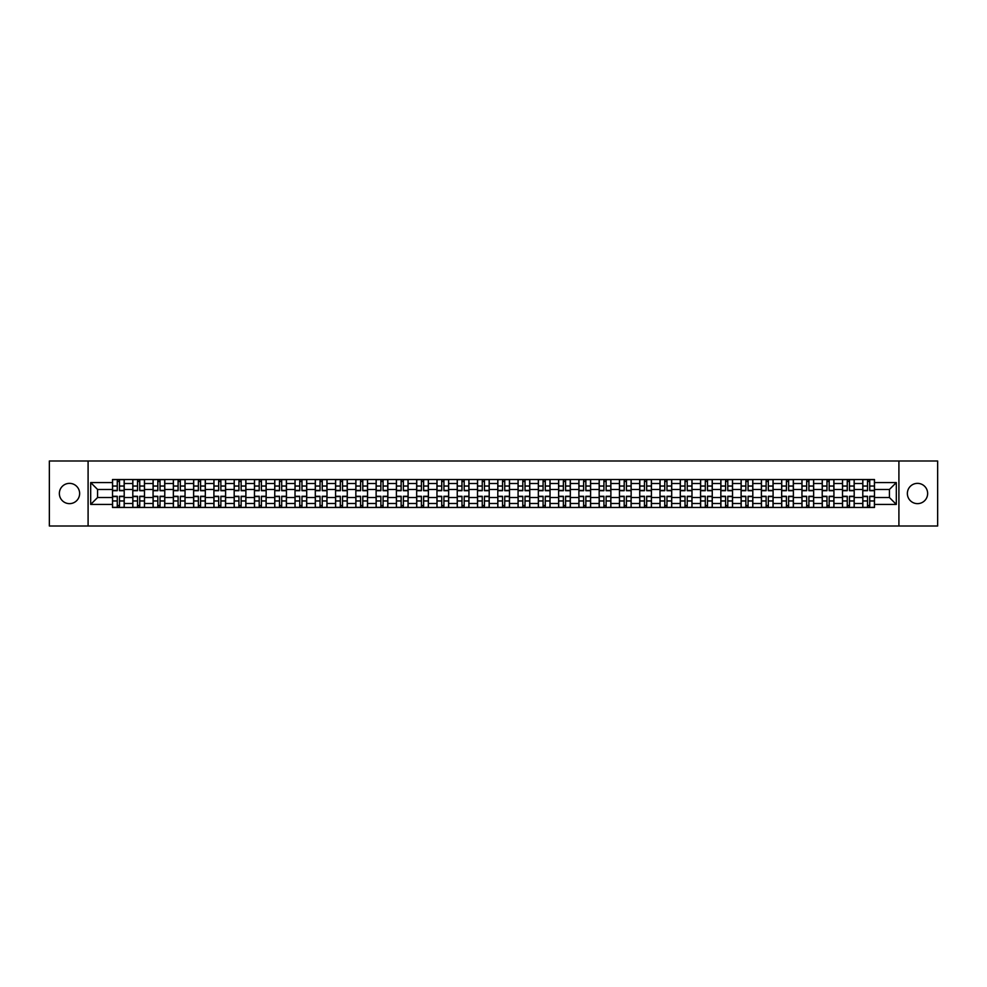 <?xml version="1.0" encoding="UTF-8"?>
<svg xmlns="http://www.w3.org/2000/svg" width="987" height="987" viewBox="0 0 987 987"><rect width="100%" height="100%" fill="white"/><g stroke="black" fill="none" stroke-linecap="round" stroke-linejoin="round"><path stroke-width="1.48" d="M917.503 483.359A10.141 10.141 0 0 0 907.361 493.5A10.141 10.141 0 0 0 917.503 503.641A10.141 10.141 0 0 0 927.644 493.5A10.141 10.141 0 0 0 917.503 483.359M69.497 483.359A10.141 10.141 0 0 0 59.356 493.5A10.141 10.141 0 0 0 69.497 503.641A10.141 10.141 0 0 0 79.639 493.5A10.141 10.141 0 0 0 69.497 483.359M898.91 525.997L937.65 525.997L937.65 461.003L49.35 461.003L49.35 525.997L898.91 525.997L898.91 461.003M132.801 507.478L132.801 483.494L124.214 483.494L124.214 507.478M124.214 483.494L124.214 479.522M132.801 483.494L132.801 479.522M144.497 479.522L144.497 507.478M153.071 507.478L153.071 479.522M164.78 479.522L164.78 507.478M173.354 507.478L173.354 479.522M185.05 479.522L185.05 507.478M193.625 507.478L193.625 479.522M205.333 479.522L205.333 507.478M213.908 507.478L213.908 479.522M225.604 479.522L225.604 507.478M234.19 507.478L234.19 479.522M245.886 479.522L245.886 507.478M254.461 507.478L254.461 479.522M266.157 479.522L266.157 507.478M274.744 507.478L274.744 479.522M286.44 479.522L286.44 507.478M295.014 507.478L295.014 479.522M306.71 479.522L306.71 507.478M315.297 507.478L315.297 479.522M326.993 479.522L326.993 507.478M335.568 507.478L335.568 479.522M347.264 479.522L347.264 507.478M355.851 507.478L355.851 479.522M367.546 479.522L367.546 507.478M376.121 507.478L376.121 479.522M387.829 479.522L387.829 507.478M396.404 507.478L396.404 479.522M408.1 479.522L408.1 507.478M416.674 507.478L416.674 479.522M428.383 479.522L428.383 507.478M436.957 507.478L436.957 479.522M448.653 479.522L448.653 507.478M457.24 507.478L457.24 479.522M468.936 479.522L468.936 507.478M477.511 507.478L477.511 479.522M489.207 479.522L489.207 507.478M497.793 507.478L497.793 479.522M509.489 479.522L509.489 507.478M518.064 507.478L518.064 479.522M529.76 479.522L529.76 507.478M538.347 507.478L538.347 479.522M550.043 479.522L550.043 507.478M558.617 507.478L558.617 479.522M570.326 479.522L570.326 507.478M578.9 507.478L578.9 479.522M590.596 479.522L590.596 507.478M599.171 507.478L599.171 479.522M610.879 479.522L610.879 507.478M619.454 507.478L619.454 479.522M631.149 479.522L631.149 507.478M639.736 507.478L639.736 479.522M651.432 479.522L651.432 507.478M660.007 507.478L660.007 479.522M671.703 479.522L671.703 507.478M680.29 507.478L680.29 479.522M691.986 479.522L691.986 507.478M700.56 507.478L700.56 479.522M712.256 479.522L712.256 507.478M720.843 507.478L720.843 479.522M732.539 479.522L732.539 507.478M741.114 507.478L741.114 479.522M752.81 479.522L752.81 507.478M761.396 507.478L761.396 479.522M773.092 479.522L773.092 507.478M781.667 507.478L781.667 479.522M793.375 479.522L793.375 507.478M801.95 507.478L801.95 479.522M813.646 479.522L813.646 507.478M822.22 507.478L822.22 479.522M833.929 479.522L833.929 507.478M842.503 507.478L842.503 479.522M854.199 479.522L854.199 507.478M862.786 507.478L862.786 479.522M862.786 497.534L854.199 497.534M842.503 497.534L833.929 497.534M822.22 497.534L813.646 497.534M801.95 497.534L793.375 497.534M781.667 497.534L773.092 497.534M761.396 497.534L752.81 497.534M741.114 497.534L732.539 497.534M720.843 497.534L712.256 497.534M700.56 497.534L691.986 497.534M680.29 497.534L671.703 497.534M660.007 497.534L651.432 497.534M639.736 497.534L631.149 497.534M619.454 497.534L610.879 497.534M599.171 497.534L590.596 497.534M578.9 497.534L570.326 497.534M558.617 497.534L550.043 497.534M538.347 497.534L529.76 497.534M518.064 497.534L509.489 497.534M497.793 497.534L489.207 497.534M477.511 497.534L468.936 497.534M457.24 497.534L448.653 497.534M436.957 497.534L428.383 497.534M416.674 497.534L408.1 497.534M396.404 497.534L387.829 497.534M376.121 497.534L367.546 497.534M355.851 497.534L347.264 497.534M335.568 497.534L326.993 497.534M315.297 497.534L306.71 497.534M295.014 497.534L286.44 497.534M274.744 497.534L266.157 497.534M254.461 497.534L245.886 497.534M234.19 497.534L225.604 497.534M213.908 497.534L205.333 497.534M193.625 497.534L185.05 497.534M173.354 497.534L164.78 497.534M153.071 497.534L144.497 497.534M132.801 497.534L124.214 497.534M862.786 489.466L854.199 489.466M842.503 489.466L833.929 489.466M822.22 489.466L813.646 489.466M801.95 489.466L793.375 489.466M781.667 489.466L773.092 489.466M761.396 489.466L752.81 489.466M741.114 489.466L732.539 489.466M720.843 489.466L712.256 489.466M700.56 489.466L691.986 489.466M680.29 489.466L671.703 489.466M660.007 489.466L651.432 489.466M639.736 489.466L631.149 489.466M619.454 489.466L610.879 489.466M599.171 489.466L590.596 489.466M578.9 489.466L570.326 489.466M558.617 489.466L550.043 489.466M538.347 489.466L529.76 489.466M518.064 489.466L509.489 489.466M497.793 489.466L489.207 489.466M477.511 489.466L468.936 489.466M457.24 489.466L448.653 489.466M436.957 489.466L428.383 489.466M416.674 489.466L408.1 489.466M396.404 489.466L387.829 489.466M376.121 489.466L367.546 489.466M355.851 489.466L347.264 489.466M335.568 489.466L326.993 489.466M315.297 489.466L306.71 489.466M295.014 489.466L286.44 489.466M274.744 489.466L266.157 489.466M254.461 489.466L245.886 489.466M234.19 489.466L225.604 489.466M213.908 489.466L205.333 489.466M193.625 489.466L185.05 489.466M173.354 489.466L164.78 489.466M153.071 489.466L144.497 489.466M132.801 489.466L124.214 489.466M97.577 497.534L112.518 497.534L112.518 489.466L97.577 489.466L97.577 497.534L90.681 504.419L90.681 482.581L112.518 482.581L112.518 489.466M874.482 489.466L874.482 497.534L889.423 497.534L889.423 489.466L874.482 489.466L874.482 479.522L112.518 479.522L112.518 482.581M874.482 482.581L896.319 482.581L896.319 504.419L874.482 504.419L874.482 497.534M112.518 497.534L112.518 507.478L874.482 507.478L874.482 504.419M112.518 504.419L90.681 504.419M88.09 525.997L88.09 461.003M119.476 505.529L117.268 505.529M117.268 481.471L119.476 481.471M139.747 505.529L137.538 505.529M137.538 481.471L139.747 481.471M160.03 505.529L157.821 505.529M157.821 481.471L160.03 481.471M180.313 505.529L178.092 505.529M178.092 481.471L180.313 481.471M200.583 505.529L198.375 505.529M198.375 481.471L200.583 481.471M220.866 505.529L218.658 505.529M218.658 481.471L220.866 481.471M241.136 505.529L238.928 505.529M238.928 481.471L241.136 481.471M261.419 505.529L259.211 505.529M259.211 481.471L261.419 481.471M281.69 505.529L279.481 505.529M279.481 481.471L281.69 481.471M301.973 505.529L299.764 505.529M299.764 481.471L301.973 481.471M322.243 505.529L320.035 505.529M320.035 481.471L322.243 481.471M342.526 505.529L340.318 505.529M340.318 481.471L342.526 481.471M362.797 505.529L360.588 505.529M360.588 481.471L362.797 481.471M383.079 505.529L380.871 505.529M380.871 481.471L383.079 481.471M403.362 505.529L401.141 505.529M401.141 481.471L403.362 481.471M423.633 505.529L421.424 505.529M421.424 481.471L423.633 481.471M443.916 505.529L441.707 505.529M441.707 481.471L443.916 481.471M464.186 505.529L461.978 505.529M461.978 481.471L464.186 481.471M484.469 505.529L482.261 505.529M482.261 481.471L484.469 481.471M504.739 505.529L502.531 505.529M502.531 481.471L504.739 481.471M525.022 505.529L522.814 505.529M522.814 481.471L525.022 481.471M545.293 505.529L543.084 505.529M543.084 481.471L545.293 481.471M565.576 505.529L563.367 505.529M563.367 481.471L565.576 481.471M585.859 505.529L583.638 505.529M583.638 481.471L585.859 481.471M606.129 505.529L603.921 505.529M603.921 481.471L606.129 481.471M626.412 505.529L624.203 505.529M624.203 481.471L626.412 481.471M646.682 505.529L644.474 505.529M644.474 481.471L646.682 481.471M666.965 505.529L664.757 505.529M664.757 481.471L666.965 481.471M687.236 505.529L685.027 505.529M685.027 481.471L687.236 481.471M707.519 505.529L705.31 505.529M705.31 481.471L707.519 481.471M727.789 505.529L725.581 505.529M725.581 481.471L727.789 481.471M748.072 505.529L745.864 505.529M745.864 481.471L748.072 481.471M768.342 505.529L766.134 505.529M766.134 481.471L768.342 481.471M788.625 505.529L786.417 505.529M786.417 481.471L788.625 481.471M808.908 505.529L806.687 505.529M806.687 481.471L808.908 481.471M829.179 505.529L826.97 505.529M826.97 481.471L829.179 481.471M849.462 505.529L847.253 505.529M847.253 481.471L849.462 481.471M869.732 505.529L867.524 505.529M867.524 481.471L869.732 481.471M90.681 482.581L97.577 489.466M889.423 497.534L896.319 504.419M889.423 489.466L896.319 482.581M119.476 490.699L119.476 479.657L124.152 479.657L124.152 490.699L119.476 490.699M117.268 481.348L119.476 481.348M115.319 479.657L112.592 479.657L112.592 490.699L117.268 490.699L117.268 479.657L121.426 479.657M117.268 496.301L117.268 507.343L112.592 507.343L112.592 496.301L117.268 496.301M119.476 505.652L117.268 505.652M121.426 507.343L124.152 507.343L124.152 496.301L119.476 496.301L119.476 507.343L115.319 507.343M139.747 490.699L139.747 479.657L144.435 479.657L144.435 490.699L139.747 490.699M137.538 481.348L139.747 481.348M135.589 479.657L132.863 479.657L132.863 490.699L137.538 490.699L137.538 479.657L141.709 479.657M160.03 490.699L160.03 479.657L164.706 479.657L164.706 490.699L160.03 490.699M157.821 481.348L160.03 481.348M155.872 479.657L153.145 479.657L153.145 490.699L157.821 490.699L157.821 479.657L161.979 479.657M180.313 490.699L180.313 479.657L184.988 479.657L184.988 490.699L180.313 490.699M178.092 481.348L180.313 481.348M176.142 479.657L173.416 479.657L173.416 490.699L178.092 490.699L178.092 479.657L182.262 479.657M137.538 496.301L137.538 507.343L132.863 507.343L132.863 496.301L137.538 496.301M139.747 505.652L137.538 505.652M141.709 507.343L144.435 507.343L144.435 496.301L139.747 496.301L139.747 507.343L135.589 507.343M157.821 496.301L157.821 507.343L153.145 507.343L153.145 496.301L157.821 496.301M160.03 505.652L157.821 505.652M161.979 507.343L164.706 507.343L164.706 496.301L160.03 496.301L160.03 507.343L155.872 507.343M178.092 496.301L178.092 507.343L173.416 507.343L173.416 496.301L178.092 496.301M180.313 505.652L178.092 505.652M182.262 507.343L184.988 507.343L184.988 496.301L180.313 496.301L180.313 507.343L176.142 507.343M200.583 490.699L200.583 479.657L205.259 479.657L205.259 490.699L200.583 490.699M198.375 481.348L200.583 481.348M196.425 479.657L193.699 479.657L193.699 490.699L198.375 490.699L198.375 479.657L202.532 479.657M220.866 490.699L220.866 479.657L225.542 479.657L225.542 490.699L220.866 490.699M218.658 481.348L220.866 481.348M216.708 479.657L213.969 479.657L213.969 490.699L218.658 490.699L218.658 479.657L222.815 479.657M198.375 496.301L198.375 507.343L193.699 507.343L193.699 496.301L198.375 496.301M200.583 505.652L198.375 505.652M202.532 507.343L205.259 507.343L205.259 496.301L200.583 496.301L200.583 507.343L196.425 507.343M218.658 496.301L218.658 507.343L213.969 507.343L213.969 496.301L218.658 496.301M220.866 505.652L218.658 505.652M222.815 507.343L225.542 507.343L225.542 496.301L220.866 496.301L220.866 507.343L216.708 507.343M241.136 490.699L241.136 479.657L245.812 479.657L245.812 490.699L241.136 490.699M238.928 481.348L241.136 481.348M236.979 479.657L234.252 479.657L234.252 490.699L238.928 490.699L238.928 479.657L243.086 479.657M261.419 490.699L261.419 479.657L266.095 479.657L266.095 490.699L261.419 490.699M259.211 481.348L261.419 481.348M257.262 479.657L254.523 479.657L254.523 490.699L259.211 490.699L259.211 479.657L263.369 479.657M281.69 490.699L281.69 479.657L286.378 479.657L286.378 490.699L281.69 490.699M279.481 481.348L281.69 481.348M277.532 479.657L274.805 479.657L274.805 490.699L279.481 490.699L279.481 479.657L283.639 479.657M301.973 490.699L301.973 479.657L306.649 479.657L306.649 490.699L301.973 490.699M299.764 481.348L301.973 481.348M297.815 479.657L295.076 479.657L295.076 490.699L299.764 490.699L299.764 479.657L303.922 479.657M322.243 490.699L322.243 479.657L326.931 479.657L326.931 490.699L322.243 490.699M320.035 481.348L322.243 481.348M318.085 479.657L315.359 479.657L315.359 490.699L320.035 490.699L320.035 479.657L324.192 479.657M342.526 490.699L342.526 479.657L347.202 479.657L347.202 490.699L342.526 490.699M340.318 481.348L342.526 481.348M338.368 479.657L335.642 479.657L335.642 490.699L340.318 490.699L340.318 479.657L344.475 479.657M362.797 490.699L362.797 479.657L367.485 479.657L367.485 490.699L362.797 490.699M360.588 481.348L362.797 481.348M358.639 479.657L355.912 479.657L355.912 490.699L360.588 490.699L360.588 479.657L364.758 479.657M383.079 490.699L383.079 479.657L387.755 479.657L387.755 490.699L383.079 490.699M380.871 481.348L383.079 481.348M378.922 479.657L376.195 479.657L376.195 490.699L380.871 490.699L380.871 479.657L385.029 479.657M238.928 496.301L238.928 507.343L234.252 507.343L234.252 496.301L238.928 496.301M241.136 505.652L238.928 505.652M243.086 507.343L245.812 507.343L245.812 496.301L241.136 496.301L241.136 507.343L236.979 507.343M259.211 496.301L259.211 507.343L254.523 507.343L254.523 496.301L259.211 496.301M261.419 505.652L259.211 505.652M263.369 507.343L266.095 507.343L266.095 496.301L261.419 496.301L261.419 507.343L257.262 507.343M279.481 496.301L279.481 507.343L274.805 507.343L274.805 496.301L279.481 496.301M281.69 505.652L279.481 505.652M283.639 507.343L286.378 507.343L286.378 496.301L281.69 496.301L281.69 507.343L277.532 507.343M299.764 496.301L299.764 507.343L295.076 507.343L295.076 496.301L299.764 496.301M301.973 505.652L299.764 505.652M303.922 507.343L306.649 507.343L306.649 496.301L301.973 496.301L301.973 507.343L297.815 507.343M320.035 496.301L320.035 507.343L315.359 507.343L315.359 496.301L320.035 496.301M322.243 505.652L320.035 505.652M324.192 507.343L326.931 507.343L326.931 496.301L322.243 496.301L322.243 507.343L318.085 507.343M340.318 496.301L340.318 507.343L335.642 507.343L335.642 496.301L340.318 496.301M342.526 505.652L340.318 505.652M344.475 507.343L347.202 507.343L347.202 496.301L342.526 496.301L342.526 507.343L338.368 507.343M360.588 496.301L360.588 507.343L355.912 507.343L355.912 496.301L360.588 496.301M362.797 505.652L360.588 505.652M364.758 507.343L367.485 507.343L367.485 496.301L362.797 496.301L362.797 507.343L358.639 507.343M380.871 496.301L380.871 507.343L376.195 507.343L376.195 496.301L380.871 496.301M383.079 505.652L380.871 505.652M385.029 507.343L387.755 507.343L387.755 496.301L383.079 496.301L383.079 507.343L378.922 507.343M403.362 490.699L403.362 479.657L408.038 479.657L408.038 490.699L403.362 490.699M401.141 481.348L403.362 481.348M399.192 479.657L396.466 479.657L396.466 490.699L401.141 490.699L401.141 479.657L405.312 479.657M423.633 490.699L423.633 479.657L428.309 479.657L428.309 490.699L423.633 490.699M421.424 481.348L423.633 481.348M419.475 479.657L416.748 479.657L416.748 490.699L421.424 490.699L421.424 479.657L425.582 479.657M443.916 490.699L443.916 479.657L448.591 479.657L448.591 490.699L443.916 490.699M441.707 481.348L443.916 481.348M439.758 479.657L437.019 479.657L437.019 490.699L441.707 490.699L441.707 479.657L445.865 479.657M464.186 490.699L464.186 479.657L468.874 479.657L468.874 490.699L464.186 490.699M461.978 481.348L464.186 481.348M460.028 479.657L457.302 479.657L457.302 490.699L461.978 490.699L461.978 479.657L466.135 479.657M484.469 490.699L484.469 479.657L489.145 479.657L489.145 490.699L484.469 490.699M482.261 481.348L484.469 481.348M480.311 479.657L477.572 479.657L477.572 490.699L482.261 490.699L482.261 479.657L486.418 479.657M504.739 490.699L504.739 479.657L509.428 479.657L509.428 490.699L504.739 490.699M502.531 481.348L504.739 481.348M500.582 479.657L497.855 479.657L497.855 490.699L502.531 490.699L502.531 479.657L506.689 479.657M525.022 490.699L525.022 479.657L529.698 479.657L529.698 490.699L525.022 490.699M522.814 481.348L525.022 481.348M520.865 479.657L518.126 479.657L518.126 490.699L522.814 490.699L522.814 479.657L526.972 479.657M545.293 490.699L545.293 479.657L549.981 479.657L549.981 490.699L545.293 490.699M543.084 481.348L545.293 481.348M541.135 479.657L538.408 479.657L538.408 490.699L543.084 490.699L543.084 479.657L547.242 479.657M565.576 490.699L565.576 479.657L570.252 479.657L570.252 490.699L565.576 490.699M563.367 481.348L565.576 481.348M561.418 479.657L558.691 479.657L558.691 490.699L563.367 490.699L563.367 479.657L567.525 479.657M585.859 490.699L585.859 479.657L590.534 479.657L590.534 490.699L585.859 490.699M583.638 481.348L585.859 481.348M581.688 479.657L578.962 479.657L578.962 490.699L583.638 490.699L583.638 479.657L587.808 479.657M606.129 490.699L606.129 479.657L610.805 479.657L610.805 490.699L606.129 490.699M603.921 481.348L606.129 481.348M601.971 479.657L599.245 479.657L599.245 490.699L603.921 490.699L603.921 479.657L608.078 479.657M626.412 490.699L626.412 479.657L631.088 479.657L631.088 490.699L626.412 490.699M624.203 481.348L626.412 481.348M622.242 479.657L619.515 479.657L619.515 490.699L624.203 490.699L624.203 479.657L628.361 479.657M646.682 490.699L646.682 479.657L651.358 479.657L651.358 490.699L646.682 490.699M644.474 481.348L646.682 481.348M642.525 479.657L639.798 479.657L639.798 490.699L644.474 490.699L644.474 479.657L648.632 479.657M666.965 490.699L666.965 479.657L671.641 479.657L671.641 490.699L666.965 490.699M664.757 481.348L666.965 481.348M662.808 479.657L660.069 479.657L660.069 490.699L664.757 490.699L664.757 479.657L668.915 479.657M687.236 490.699L687.236 479.657L691.924 479.657L691.924 490.699L687.236 490.699M685.027 481.348L687.236 481.348M683.078 479.657L680.351 479.657L680.351 490.699L685.027 490.699L685.027 479.657L689.185 479.657M401.141 496.301L401.141 507.343L396.466 507.343L396.466 496.301L401.141 496.301M403.362 505.652L401.141 505.652M405.312 507.343L408.038 507.343L408.038 496.301L403.362 496.301L403.362 507.343L399.192 507.343M421.424 496.301L421.424 507.343L416.748 507.343L416.748 496.301L421.424 496.301M423.633 505.652L421.424 505.652M425.582 507.343L428.309 507.343L428.309 496.301L423.633 496.301L423.633 507.343L419.475 507.343M441.707 496.301L441.707 507.343L437.019 507.343L437.019 496.301L441.707 496.301M443.916 505.652L441.707 505.652M445.865 507.343L448.591 507.343L448.591 496.301L443.916 496.301L443.916 507.343L439.758 507.343M461.978 496.301L461.978 507.343L457.302 507.343L457.302 496.301L461.978 496.301M464.186 505.652L461.978 505.652M466.135 507.343L468.874 507.343L468.874 496.301L464.186 496.301L464.186 507.343L460.028 507.343M482.261 496.301L482.261 507.343L477.572 507.343L477.572 496.301L482.261 496.301M484.469 505.652L482.261 505.652M486.418 507.343L489.145 507.343L489.145 496.301L484.469 496.301L484.469 507.343L480.311 507.343M502.531 496.301L502.531 507.343L497.855 507.343L497.855 496.301L502.531 496.301M504.739 505.652L502.531 505.652M506.689 507.343L509.428 507.343L509.428 496.301L504.739 496.301L504.739 507.343L500.582 507.343M522.814 496.301L522.814 507.343L518.126 507.343L518.126 496.301L522.814 496.301M525.022 505.652L522.814 505.652M526.972 507.343L529.698 507.343L529.698 496.301L525.022 496.301L525.022 507.343L520.865 507.343M543.084 496.301L543.084 507.343L538.408 507.343L538.408 496.301L543.084 496.301M545.293 505.652L543.084 505.652M547.242 507.343L549.981 507.343L549.981 496.301L545.293 496.301L545.293 507.343L541.135 507.343M563.367 496.301L563.367 507.343L558.691 507.343L558.691 496.301L563.367 496.301M565.576 505.652L563.367 505.652M567.525 507.343L570.252 507.343L570.252 496.301L565.576 496.301L565.576 507.343L561.418 507.343M583.638 496.301L583.638 507.343L578.962 507.343L578.962 496.301L583.638 496.301M585.859 505.652L583.638 505.652M587.808 507.343L590.534 507.343L590.534 496.301L585.859 496.301L585.859 507.343L581.688 507.343M603.921 496.301L603.921 507.343L599.245 507.343L599.245 496.301L603.921 496.301M606.129 505.652L603.921 505.652M608.078 507.343L610.805 507.343L610.805 496.301L606.129 496.301L606.129 507.343L601.971 507.343M624.203 496.301L624.203 507.343L619.515 507.343L619.515 496.301L624.203 496.301M626.412 505.652L624.203 505.652M628.361 507.343L631.088 507.343L631.088 496.301L626.412 496.301L626.412 507.343L622.242 507.343M644.474 496.301L644.474 507.343L639.798 507.343L639.798 496.301L644.474 496.301M646.682 505.652L644.474 505.652M648.632 507.343L651.358 507.343L651.358 496.301L646.682 496.301L646.682 507.343L642.525 507.343M664.757 496.301L664.757 507.343L660.069 507.343L660.069 496.301L664.757 496.301M666.965 505.652L664.757 505.652M668.915 507.343L671.641 507.343L671.641 496.301L666.965 496.301L666.965 507.343L662.808 507.343M685.027 496.301L685.027 507.343L680.351 507.343L680.351 496.301L685.027 496.301M687.236 505.652L685.027 505.652M689.185 507.343L691.924 507.343L691.924 496.301L687.236 496.301L687.236 507.343L683.078 507.343M707.519 490.699L707.519 479.657L712.195 479.657L712.195 490.699L707.519 490.699M705.31 481.348L707.519 481.348M703.361 479.657L700.622 479.657L700.622 490.699L705.31 490.699L705.31 479.657L709.468 479.657M705.31 496.301L705.31 507.343L700.622 507.343L700.622 496.301L705.31 496.301M707.519 505.652L705.31 505.652M709.468 507.343L712.195 507.343L712.195 496.301L707.519 496.301L707.519 507.343L703.361 507.343M727.789 490.699L727.789 479.657L732.477 479.657L732.477 490.699L727.789 490.699M725.581 481.348L727.789 481.348M723.631 479.657L720.905 479.657L720.905 490.699L725.581 490.699L725.581 479.657L729.738 479.657M725.581 496.301L725.581 507.343L720.905 507.343L720.905 496.301L725.581 496.301M727.789 505.652L725.581 505.652M729.738 507.343L732.477 507.343L732.477 496.301L727.789 496.301L727.789 507.343L723.631 507.343M748.072 490.699L748.072 479.657L752.748 479.657L752.748 490.699L748.072 490.699M745.864 481.348L748.072 481.348M743.914 479.657L741.188 479.657L741.188 490.699L745.864 490.699L745.864 479.657L750.021 479.657M745.864 496.301L745.864 507.343L741.188 507.343L741.188 496.301L745.864 496.301M748.072 505.652L745.864 505.652M750.021 507.343L752.748 507.343L752.748 496.301L748.072 496.301L748.072 507.343L743.914 507.343M768.342 490.699L768.342 479.657L773.031 479.657L773.031 490.699L768.342 490.699M766.134 481.348L768.342 481.348M764.185 479.657L761.458 479.657L761.458 490.699L766.134 490.699L766.134 479.657L770.292 479.657M766.134 496.301L766.134 507.343L761.458 507.343L761.458 496.301L766.134 496.301M768.342 505.652L766.134 505.652M770.292 507.343L773.031 507.343L773.031 496.301L768.342 496.301L768.342 507.343L764.185 507.343M788.625 490.699L788.625 479.657L793.301 479.657L793.301 490.699L788.625 490.699M786.417 481.348L788.625 481.348M784.468 479.657L781.741 479.657L781.741 490.699L786.417 490.699L786.417 479.657L790.575 479.657M786.417 496.301L786.417 507.343L781.741 507.343L781.741 496.301L786.417 496.301M788.625 505.652L786.417 505.652M790.575 507.343L793.301 507.343L793.301 496.301L788.625 496.301L788.625 507.343L784.468 507.343M808.908 490.699L808.908 479.657L813.584 479.657L813.584 490.699L808.908 490.699M806.687 481.348L808.908 481.348M804.738 479.657L802.012 479.657L802.012 490.699L806.687 490.699L806.687 479.657L810.858 479.657M806.687 496.301L806.687 507.343L802.012 507.343L802.012 496.301L806.687 496.301M808.908 505.652L806.687 505.652M810.858 507.343L813.584 507.343L813.584 496.301L808.908 496.301L808.908 507.343L804.738 507.343M829.179 490.699L829.179 479.657L833.855 479.657L833.855 490.699L829.179 490.699M826.97 481.348L829.179 481.348M825.021 479.657L822.294 479.657L822.294 490.699L826.97 490.699L826.97 479.657L831.128 479.657M826.97 496.301L826.97 507.343L822.294 507.343L822.294 496.301L826.97 496.301M829.179 505.652L826.97 505.652M831.128 507.343L833.855 507.343L833.855 496.301L829.179 496.301L829.179 507.343L825.021 507.343M849.462 490.699L849.462 479.657L854.137 479.657L854.137 490.699L849.462 490.699M847.253 481.348L849.462 481.348M845.291 479.657L842.565 479.657L842.565 490.699L847.253 490.699L847.253 479.657L851.411 479.657M847.253 496.301L847.253 507.343L842.565 507.343L842.565 496.301L847.253 496.301M849.462 505.652L847.253 505.652M851.411 507.343L854.137 507.343L854.137 496.301L849.462 496.301L849.462 507.343L845.291 507.343M869.732 490.699L869.732 479.657L874.408 479.657L874.408 490.699L869.732 490.699M867.524 481.348L869.732 481.348M865.574 479.657L862.848 479.657L862.848 490.699L867.524 490.699L867.524 479.657L871.681 479.657M867.524 496.301L867.524 507.343L862.848 507.343L862.848 496.301L867.524 496.301M869.732 505.652L867.524 505.652M871.681 507.343L874.408 507.343L874.408 496.301L869.732 496.301L869.732 507.343L865.574 507.343M842.503 483.494L833.929 483.494M822.22 483.494L813.646 483.494M801.95 483.494L793.375 483.494M781.667 483.494L773.092 483.494M761.396 483.494L752.81 483.494M741.114 483.494L732.539 483.494M720.843 483.494L712.256 483.494M700.56 483.494L691.986 483.494M680.29 483.494L671.703 483.494M660.007 483.494L651.432 483.494M639.736 483.494L631.149 483.494M619.454 483.494L610.879 483.494M599.171 483.494L590.596 483.494M578.9 483.494L570.326 483.494M558.617 483.494L550.043 483.494M538.347 483.494L529.76 483.494M518.064 483.494L509.489 483.494M497.793 483.494L489.207 483.494M477.511 483.494L468.936 483.494M457.24 483.494L448.653 483.494M436.957 483.494L428.383 483.494M416.674 483.494L408.1 483.494M396.404 483.494L387.829 483.494M376.121 483.494L367.546 483.494M355.851 483.494L347.264 483.494M335.568 483.494L326.993 483.494M315.297 483.494L306.71 483.494M295.014 483.494L286.44 483.494M274.744 483.494L266.157 483.494M254.461 483.494L245.886 483.494M234.19 483.494L225.604 483.494M213.908 483.494L205.333 483.494M193.625 483.494L185.05 483.494M173.354 483.494L164.78 483.494M153.071 483.494L144.497 483.494M862.786 483.494L854.199 483.494M842.503 503.506L833.929 503.506M822.22 503.506L813.646 503.506M801.95 503.506L793.375 503.506M781.667 503.506L773.092 503.506M761.396 503.506L752.81 503.506M741.114 503.506L732.539 503.506M720.843 503.506L712.256 503.506M700.56 503.506L691.986 503.506M680.29 503.506L671.703 503.506M660.007 503.506L651.432 503.506M639.736 503.506L631.149 503.506M619.454 503.506L610.879 503.506M599.171 503.506L590.596 503.506M578.9 503.506L570.326 503.506M558.617 503.506L550.043 503.506M538.347 503.506L529.76 503.506M518.064 503.506L509.489 503.506M497.793 503.506L489.207 503.506M477.511 503.506L468.936 503.506M457.24 503.506L448.653 503.506M436.957 503.506L428.383 503.506M416.674 503.506L408.1 503.506M396.404 503.506L387.829 503.506M376.121 503.506L367.546 503.506M355.851 503.506L347.264 503.506M335.568 503.506L326.993 503.506M315.297 503.506L306.71 503.506M295.014 503.506L286.44 503.506M274.744 503.506L266.157 503.506M254.461 503.506L245.886 503.506M234.19 503.506L225.604 503.506M213.908 503.506L205.333 503.506M193.625 503.506L185.05 503.506M173.354 503.506L164.78 503.506M153.071 503.506L144.497 503.506M132.801 503.506L124.214 503.506M862.786 503.506L854.199 503.506M119.476 490.428L124.152 490.428M119.476 486.036L124.152 486.036M112.592 490.428L117.268 490.428M112.592 486.036L117.268 486.036M117.268 496.572L112.592 496.572M117.268 500.964L112.592 500.964M124.152 496.572L119.476 496.572M124.152 500.964L119.476 500.964M139.747 490.428L144.435 490.428M139.747 486.036L144.435 486.036M132.863 490.428L137.538 490.428M132.863 486.036L137.538 486.036M160.03 490.428L164.706 490.428M160.03 486.036L164.706 486.036M153.145 490.428L157.821 490.428M153.145 486.036L157.821 486.036M180.313 490.428L184.988 490.428M180.313 486.036L184.988 486.036M173.416 490.428L178.092 490.428M173.416 486.036L178.092 486.036M137.538 496.572L132.863 496.572M137.538 500.964L132.863 500.964M144.435 496.572L139.747 496.572M144.435 500.964L139.747 500.964M157.821 496.572L153.145 496.572M157.821 500.964L153.145 500.964M164.706 496.572L160.03 496.572M164.706 500.964L160.03 500.964M178.092 496.572L173.416 496.572M178.092 500.964L173.416 500.964M184.988 496.572L180.313 496.572M184.988 500.964L180.313 500.964M200.583 490.428L205.259 490.428M200.583 486.036L205.259 486.036M193.699 490.428L198.375 490.428M193.699 486.036L198.375 486.036M220.866 490.428L225.542 490.428M220.866 486.036L225.542 486.036M213.969 490.428L218.658 490.428M213.969 486.036L218.658 486.036M198.375 496.572L193.699 496.572M198.375 500.964L193.699 500.964M205.259 496.572L200.583 496.572M205.259 500.964L200.583 500.964M218.658 496.572L213.969 496.572M218.658 500.964L213.969 500.964M225.542 496.572L220.866 496.572M225.542 500.964L220.866 500.964M241.136 490.428L245.812 490.428M241.136 486.036L245.812 486.036M234.252 490.428L238.928 490.428M234.252 486.036L238.928 486.036M261.419 490.428L266.095 490.428M261.419 486.036L266.095 486.036M254.523 490.428L259.211 490.428M254.523 486.036L259.211 486.036M281.69 490.428L286.378 490.428M281.69 486.036L286.378 486.036M274.805 490.428L279.481 490.428M274.805 486.036L279.481 486.036M301.973 490.428L306.649 490.428M301.973 486.036L306.649 486.036M295.076 490.428L299.764 490.428M295.076 486.036L299.764 486.036M322.243 490.428L326.931 490.428M322.243 486.036L326.931 486.036M315.359 490.428L320.035 490.428M315.359 486.036L320.035 486.036M342.526 490.428L347.202 490.428M342.526 486.036L347.202 486.036M335.642 490.428L340.318 490.428M335.642 486.036L340.318 486.036M362.797 490.428L367.485 490.428M362.797 486.036L367.485 486.036M355.912 490.428L360.588 490.428M355.912 486.036L360.588 486.036M383.079 490.428L387.755 490.428M383.079 486.036L387.755 486.036M376.195 490.428L380.871 490.428M376.195 486.036L380.871 486.036M238.928 496.572L234.252 496.572M238.928 500.964L234.252 500.964M245.812 496.572L241.136 496.572M245.812 500.964L241.136 500.964M259.211 496.572L254.523 496.572M259.211 500.964L254.523 500.964M266.095 496.572L261.419 496.572M266.095 500.964L261.419 500.964M279.481 496.572L274.805 496.572M279.481 500.964L274.805 500.964M286.378 496.572L281.69 496.572M286.378 500.964L281.69 500.964M299.764 496.572L295.076 496.572M299.764 500.964L295.076 500.964M306.649 496.572L301.973 496.572M306.649 500.964L301.973 500.964M320.035 496.572L315.359 496.572M320.035 500.964L315.359 500.964M326.931 496.572L322.243 496.572M326.931 500.964L322.243 500.964M340.318 496.572L335.642 496.572M340.318 500.964L335.642 500.964M347.202 496.572L342.526 496.572M347.202 500.964L342.526 500.964M360.588 496.572L355.912 496.572M360.588 500.964L355.912 500.964M367.485 496.572L362.797 496.572M367.485 500.964L362.797 500.964M380.871 496.572L376.195 496.572M380.871 500.964L376.195 500.964M387.755 496.572L383.079 496.572M387.755 500.964L383.079 500.964M403.362 490.428L408.038 490.428M403.362 486.036L408.038 486.036M396.466 490.428L401.141 490.428M396.466 486.036L401.141 486.036M423.633 490.428L428.309 490.428M423.633 486.036L428.309 486.036M416.748 490.428L421.424 490.428M416.748 486.036L421.424 486.036M443.916 490.428L448.591 490.428M443.916 486.036L448.591 486.036M437.019 490.428L441.707 490.428M437.019 486.036L441.707 486.036M464.186 490.428L468.874 490.428M464.186 486.036L468.874 486.036M457.302 490.428L461.978 490.428M457.302 486.036L461.978 486.036M484.469 490.428L489.145 490.428M484.469 486.036L489.145 486.036M477.572 490.428L482.261 490.428M477.572 486.036L482.261 486.036M504.739 490.428L509.428 490.428M504.739 486.036L509.428 486.036M497.855 490.428L502.531 490.428M497.855 486.036L502.531 486.036M525.022 490.428L529.698 490.428M525.022 486.036L529.698 486.036M518.126 490.428L522.814 490.428M518.126 486.036L522.814 486.036M545.293 490.428L549.981 490.428M545.293 486.036L549.981 486.036M538.408 490.428L543.084 490.428M538.408 486.036L543.084 486.036M565.576 490.428L570.252 490.428M565.576 486.036L570.252 486.036M558.691 490.428L563.367 490.428M558.691 486.036L563.367 486.036M585.859 490.428L590.534 490.428M585.859 486.036L590.534 486.036M578.962 490.428L583.638 490.428M578.962 486.036L583.638 486.036M606.129 490.428L610.805 490.428M606.129 486.036L610.805 486.036M599.245 490.428L603.921 490.428M599.245 486.036L603.921 486.036M626.412 490.428L631.088 490.428M626.412 486.036L631.088 486.036M619.515 490.428L624.203 490.428M619.515 486.036L624.203 486.036M646.682 490.428L651.358 490.428M646.682 486.036L651.358 486.036M639.798 490.428L644.474 490.428M639.798 486.036L644.474 486.036M666.965 490.428L671.641 490.428M666.965 486.036L671.641 486.036M660.069 490.428L664.757 490.428M660.069 486.036L664.757 486.036M687.236 490.428L691.924 490.428M687.236 486.036L691.924 486.036M680.351 490.428L685.027 490.428M680.351 486.036L685.027 486.036M401.141 496.572L396.466 496.572M401.141 500.964L396.466 500.964M408.038 496.572L403.362 496.572M408.038 500.964L403.362 500.964M421.424 496.572L416.748 496.572M421.424 500.964L416.748 500.964M428.309 496.572L423.633 496.572M428.309 500.964L423.633 500.964M441.707 496.572L437.019 496.572M441.707 500.964L437.019 500.964M448.591 496.572L443.916 496.572M448.591 500.964L443.916 500.964M461.978 496.572L457.302 496.572M461.978 500.964L457.302 500.964M468.874 496.572L464.186 496.572M468.874 500.964L464.186 500.964M482.261 496.572L477.572 496.572M482.261 500.964L477.572 500.964M489.145 496.572L484.469 496.572M489.145 500.964L484.469 500.964M502.531 496.572L497.855 496.572M502.531 500.964L497.855 500.964M509.428 496.572L504.739 496.572M509.428 500.964L504.739 500.964M522.814 496.572L518.126 496.572M522.814 500.964L518.126 500.964M529.698 496.572L525.022 496.572M529.698 500.964L525.022 500.964M543.084 496.572L538.408 496.572M543.084 500.964L538.408 500.964M549.981 496.572L545.293 496.572M549.981 500.964L545.293 500.964M563.367 496.572L558.691 496.572M563.367 500.964L558.691 500.964M570.252 496.572L565.576 496.572M570.252 500.964L565.576 500.964M583.638 496.572L578.962 496.572M583.638 500.964L578.962 500.964M590.534 496.572L585.859 496.572M590.534 500.964L585.859 500.964M603.921 496.572L599.245 496.572M603.921 500.964L599.245 500.964M610.805 496.572L606.129 496.572M610.805 500.964L606.129 500.964M624.203 496.572L619.515 496.572M624.203 500.964L619.515 500.964M631.088 496.572L626.412 496.572M631.088 500.964L626.412 500.964M644.474 496.572L639.798 496.572M644.474 500.964L639.798 500.964M651.358 496.572L646.682 496.572M651.358 500.964L646.682 500.964M664.757 496.572L660.069 496.572M664.757 500.964L660.069 500.964M671.641 496.572L666.965 496.572M671.641 500.964L666.965 500.964M685.027 496.572L680.351 496.572M685.027 500.964L680.351 500.964M691.924 496.572L687.236 496.572M691.924 500.964L687.236 500.964M707.519 490.428L712.195 490.428M707.519 486.036L712.195 486.036M700.622 490.428L705.31 490.428M700.622 486.036L705.31 486.036M705.31 496.572L700.622 496.572M705.31 500.964L700.622 500.964M712.195 496.572L707.519 496.572M712.195 500.964L707.519 500.964M727.789 490.428L732.477 490.428M727.789 486.036L732.477 486.036M720.905 490.428L725.581 490.428M720.905 486.036L725.581 486.036M725.581 496.572L720.905 496.572M725.581 500.964L720.905 500.964M732.477 496.572L727.789 496.572M732.477 500.964L727.789 500.964M748.072 490.428L752.748 490.428M748.072 486.036L752.748 486.036M741.188 490.428L745.864 490.428M741.188 486.036L745.864 486.036M745.864 496.572L741.188 496.572M745.864 500.964L741.188 500.964M752.748 496.572L748.072 496.572M752.748 500.964L748.072 500.964M768.342 490.428L773.031 490.428M768.342 486.036L773.031 486.036M761.458 490.428L766.134 490.428M761.458 486.036L766.134 486.036M766.134 496.572L761.458 496.572M766.134 500.964L761.458 500.964M773.031 496.572L768.342 496.572M773.031 500.964L768.342 500.964M788.625 490.428L793.301 490.428M788.625 486.036L793.301 486.036M781.741 490.428L786.417 490.428M781.741 486.036L786.417 486.036M786.417 496.572L781.741 496.572M786.417 500.964L781.741 500.964M793.301 496.572L788.625 496.572M793.301 500.964L788.625 500.964M808.908 490.428L813.584 490.428M808.908 486.036L813.584 486.036M802.012 490.428L806.687 490.428M802.012 486.036L806.687 486.036M806.687 496.572L802.012 496.572M806.687 500.964L802.012 500.964M813.584 496.572L808.908 496.572M813.584 500.964L808.908 500.964M829.179 490.428L833.855 490.428M829.179 486.036L833.855 486.036M822.294 490.428L826.97 490.428M822.294 486.036L826.97 486.036M826.97 496.572L822.294 496.572M826.97 500.964L822.294 500.964M833.855 496.572L829.179 496.572M833.855 500.964L829.179 500.964M849.462 490.428L854.137 490.428M849.462 486.036L854.137 486.036M842.565 490.428L847.253 490.428M842.565 486.036L847.253 486.036M847.253 496.572L842.565 496.572M847.253 500.964L842.565 500.964M854.137 496.572L849.462 496.572M854.137 500.964L849.462 500.964M869.732 490.428L874.408 490.428M869.732 486.036L874.408 486.036M862.848 490.428L867.524 490.428M862.848 486.036L867.524 486.036M867.524 496.572L862.848 496.572M867.524 500.964L862.848 500.964M874.408 496.572L869.732 496.572M874.408 500.964L869.732 500.964"/></g></svg>
